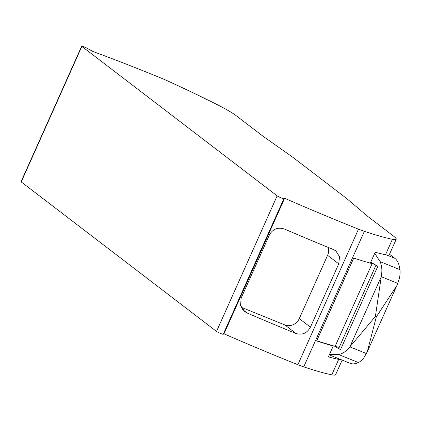 <?xml version="1.0" encoding="UTF-8"?>
<svg xmlns="http://www.w3.org/2000/svg" width="421" height="421" viewBox="0 0 421 421"><rect width="100%" height="100%" fill="white"/><g stroke="black" fill="none" stroke-linecap="round" stroke-linejoin="round"><path stroke-width="0.63" d="M84.005 46.868A3.773 0.347 24.1 0 0 81.679 46.184A3.773 0.347 24.1 0 0 81.863 46.405L277.155 195.87A3.773 0.347 24.1 0 0 280.802 197.738A3.773 0.347 24.1 0 0 283.843 198.749L284.638 198.27A262.562 24.255 24.1 0 0 358.492 229.166A18.877 1.742 24.1 0 0 364.37 231.345A151.007 13.951 24.1 0 0 392.419 239.281A47.189 4.357 24.1 0 0 396.235 239.196A47.189 4.357 24.1 0 0 393.94 236.434L367.217 215.984L346.651 198.475L292.932 157.365L262.578 135.899L235.86 115.449A47.189 4.357 24.1 0 0 215.136 103.598A151.007 13.951 24.1 0 0 168.126 81.148A18.877 1.742 24.1 0 0 161.122 78.111A262.562 24.255 24.1 0 0 150.886 73.938A262.562 24.255 24.1 0 0 92.825 51.467L87.61 48.557A3.773 0.347 24.1 0 0 84.005 46.868M81.679 46.184L21.05 181.719A3.773 0.347 24.1 0 0 21.234 181.94L216.526 331.406A3.773 0.347 24.1 0 0 220.172 333.279A3.773 0.347 24.1 0 0 223.214 334.285L224.009 333.811L284.638 198.27M338.752 263.851L310.435 327.159C307.083 333.19 302.289 335.305 296.063 333.511A262.562 24.255 -155.9 0 1 247.164 313.019L244.69 311.566L240.58 305.483L241.138 298.121L269.456 234.813C272.992 228.819 278.07 226.919 284.691 229.124A262.562 24.255 24.1 0 0 333.595 249.611L335.874 250.921L339.531 256.699L338.752 263.851L327.591 255.31A11.325 10.509 127.4 0 0 328.159 247.395M224.009 333.811A262.562 24.255 24.1 0 0 297.863 364.707A18.877 1.742 24.1 0 0 303.741 366.886A151.007 13.951 24.1 0 0 331.79 374.816A47.189 4.357 24.1 0 0 335.605 374.732L342.157 360.087M374.706 253.31L380.084 261.62C381.963 265.814 382.352 270.835 381.247 276.686L375.39 316.481L349.856 346.862C346.388 351.277 342.615 353.824 338.531 354.503L329.501 354.371M375.969 265.198L338.794 348.299A9.436 0.874 24.1 0 0 340.521 349.672A453.022 41.847 24.1 0 0 334.616 346.209M340.521 349.672L377.816 266.288A453.022 41.847 24.1 0 0 370.754 262.151M386.325 254.868L394.851 258.32A56.63 20.482 112 0 1 399.95 269.661A22.65 8.194 112 0 1 399.461 278.244L396.929 285.48L376.311 316.855L367.328 351.651L363.881 357.782A22.65 8.194 112 0 1 358.403 362.549A56.63 20.482 112 0 1 350.119 363.312L329.275 354.871M394.851 258.32L389.509 254.231M392.419 239.281L385.51 254.721A151.007 13.951 24.1 0 1 375.195 252.226L370.322 263.12A151.007 13.951 24.1 0 1 353.703 258.047L358.213 259.51M369.933 263.014L372.106 263.662A29.07 2.684 24.1 0 0 374.422 264.293M353.666 258.136L316.676 340.831L335.116 346.357A29.07 2.684 24.1 0 0 339.231 347.33M316.676 340.831L316.639 340.915A151.007 13.951 24.1 0 0 333.253 345.988L328.38 356.882A151.007 13.951 24.1 0 0 338.695 359.376A47.189 4.357 24.1 0 0 341.194 359.697M332.853 345.683L333.253 345.988M385.51 254.721A47.189 4.357 24.1 0 0 389.325 254.637L396.235 239.196M353.698 258.157L316.708 340.857M241.238 307.283L284.88 324.949A11.325 10.509 127.4 0 0 299.273 318.618L327.591 255.31M81.863 46.405L21.234 181.94M358.492 229.166L297.863 364.707M349.893 346.815L381.237 276.75M338.695 359.376L331.79 374.816M277.155 195.87L216.526 331.406M364.37 231.345L303.741 366.886M372.106 263.662L335.116 346.357M349.856 346.862L366.433 353.572M381.247 276.686L397.824 283.391M380.084 261.62L399.95 269.661M338.531 354.503L358.403 362.549M242.664 309.577L247.164 313.019M284.88 324.949L296.063 333.511M299.273 318.618L310.435 327.159M283.843 198.749L223.214 334.285M367.328 351.651L396.929 285.48"/></g></svg>
